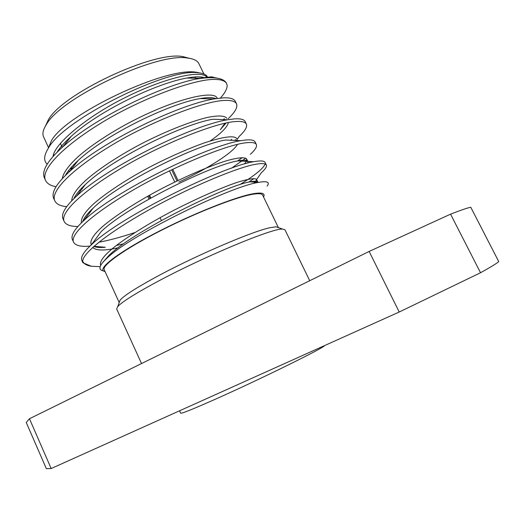 <?xml version="1.0" encoding="UTF-8"?>
<svg xmlns="http://www.w3.org/2000/svg" width="525" height="525" viewBox="0 0 525 525"><rect width="100%" height="100%" fill="white"/><g stroke="black" fill="none" stroke-linecap="round" stroke-linejoin="round"><path stroke-width="0.79" d="M174.746 182.077L169.45 170.861M176.984 180.987L171.688 169.785M178.047 180.482L172.745 169.286M309.717 280.711L284.983 229.799L282.594 229.077C272.698 227.843 199.94 258.3 153.385 283.802C133.403 294.709 121.492 302.341 117.653 306.698L116.681 308.995L141.533 363.549M119.214 302.538L120.113 300.129C123.808 295.864 135.076 288.553 153.91 278.197C191.756 257.368 250.924 231.768 269.692 227.778L275.966 226.793L282.594 229.077M45.439 126.085L48.261 119.976C61.976 94.041 153.346 50.886 182.595 56.549L189.466 58.314M190.621 74.629L190.398 74.957M194.775 78.172L195.681 76.913M203.91 74.005L198.929 63.735C197.472 60.729 193.83 58.853 187.989 58.104L187.615 58.058C157.165 52.146 60.467 97.814 46.213 124.819C43.07 129.793 42.19 133.796 43.582 136.835L48.53 147.676M119.175 302.459L104.213 269.679C101.765 265.342 124.825 248.889 160.722 230.639C196.547 212.382 237.083 196.626 253.431 194.158C258.858 193.325 261.929 193.646 262.638 195.129L278.394 227.627M217.133 78.159L211.076 76.84L199.277 78.245L194.709 79.314C156.673 87.832 93.936 118.775 62.934 146.744C47.604 160.532 41.422 170.907 44.389 177.85L45.544 180.403C47.125 183.645 50.617 185.758 56.024 186.736M220.474 98.018C224.89 93.063 227.122 88.889 227.174 85.503L226.557 83.39C225.14 80.463 221.498 78.652 215.618 77.956L214.338 77.838C209.167 77.444 202.624 77.936 194.709 79.314M48.412 147.958L51.391 140.825C65.146 114.509 165.093 66.983 195.897 72.181L201.863 73.343M47.178 164.22C43.516 160.788 43.844 155.551 48.175 148.523C63 119.628 167.482 67.974 197.669 72.726L198.745 72.817C203.385 73.323 206.292 74.707 207.467 76.972M53.635 155.866L53.248 155.708M267.12 186.132C270.152 182.096 267.297 180.843 258.562 182.359L257.591 182.549C230.088 186.782 130.403 235.128 107.021 258.116C99.218 265.315 97.88 269.555 103.005 270.828M263.537 196.98C265.394 193.515 262.415 192.36 254.599 193.502C236.906 196.101 190.66 214.495 152.946 234.406C115.106 254.317 95.911 270.08 105.066 271.55M248.699 182.136L253.851 178.592M256.6 179.53L261.312 172.738C265.328 169.188 267.008 166.615 266.359 165.021C265.506 163.459 262.152 163.177 256.305 164.167C239.393 166.655 191.782 186.368 152.394 207.952C110.217 231.203 82.274 253.063 82.714 261.345L82.911 262.749L81.861 260.439C80.509 257.047 83.692 251.823 91.409 244.775L100.905 231.893C126.079 206.909 212.054 164.719 237.904 160.899C243.718 159.836 247.045 160.059 247.892 161.575L247.912 163.019M98.89 242.235C109.029 240.371 121.058 237.136 134.964 232.536M239.794 184.656C254.691 175.521 263.143 168.643 265.151 164.03M266.359 165.021L265.105 162.448C264.233 160.853 260.866 160.532 255.006 161.483L253.627 161.726C223.453 166.136 119.936 216.74 91.409 244.775M231.604 168.125L245.785 158.189M250.34 154.337C255.196 149.907 257.204 146.626 256.351 144.5C255.353 142.643 251.875 142.065 245.91 142.787C227.896 144.539 177.706 164.758 137.53 187.504C94.421 212.126 69.412 234.111 73.585 242.202C75.495 245.628 80.962 246.921 89.998 246.094M237.668 160.945L242.228 157.625M256.351 144.5L255.104 141.94C254.087 140.044 250.589 139.44 244.617 140.123L240.752 140.7C208.071 145.596 113.84 191.428 83.783 220.618C74.511 229.117 70.718 235.449 72.404 239.603L73.585 242.202M234.55 140.424L235.554 139.604M237.129 139.381L239.315 136.297C245.109 130.909 247.478 126.847 246.402 124.103C245.26 121.944 241.657 121.091 235.581 121.537C217.199 122.423 166.898 141.967 126.958 164.876C84.112 189.643 59.601 212.487 64.181 221.478C65.927 224.831 70.514 226.505 77.936 226.492M230.6 140.254L231.787 139.322M246.402 124.103L245.168 121.557C244.007 119.372 240.384 118.479 234.294 118.893L227.528 119.766C192.898 125.193 107.697 166.438 76.46 196.238C65.428 206.351 60.946 213.898 63.007 218.892L64.181 221.478M228.224 118.63C235.062 112.212 237.832 107.271 236.519 103.825C235.233 101.384 231.499 100.249 225.317 100.426C206.574 100.452 156.155 119.332 116.465 142.393C73.868 167.317 49.855 191.002 54.836 200.878C56.483 204.173 60.441 206.108 66.701 206.666M223.309 119.615L224.372 118.689M236.519 103.825L235.285 101.299C233.986 98.818 230.239 97.65 224.037 97.794L213.911 98.936C177.936 104.934 101.515 141.763 69.497 171.623C56.451 183.494 51.181 192.393 53.668 198.312L54.836 200.878M100.15 266.661L91.212 266.228L82.911 262.749M92.124 243.292L92.544 243.239M226.695 83.672C225.271 80.942 221.412 79.531 215.119 79.446C196.022 78.619 145.491 96.849 106.037 120.068C63.696 145.136 40.176 169.654 45.544 180.403M54.364 155.072L53.537 154.672M91.212 266.228C86.737 265.493 83.908 263.865 82.714 261.345M480.526 272.751C490.58 267.166 496.657 263.452 498.75 261.614L470.781 207.277C467.985 207.716 461.252 210.007 450.568 214.161L480.526 272.751L399.217 312.021L51.168 468.536L46.338 468.641L26.25 422.494L29.459 418.747L369.141 251.442L399.217 312.021M450.568 214.161L369.141 251.442M29.459 418.747L51.168 468.536M206.666 77.044C201.416 69.707 165.821 77.372 126.538 96.902C88.22 115.559 54.285 143.548 53.078 156.489M70.035 168.814L71.663 168.833M217.133 98.175C214.482 90.136 178.782 97.952 137.333 118.552C115.264 129.498 92.577 143.975 78.291 156.548C68.506 165.565 63.171 172.961 62.278 178.723M81.651 188.16L82.668 188.107M224.923 123.237L220.31 129.675L226.085 122.988M226.918 118.328C224.864 115.605 218.492 115.283 207.795 117.364C192.38 120.848 168.302 130.259 145.333 141.77C122.693 153.234 99.711 168.013 85.962 180.154C76.591 188.79 71.84 195.694 71.695 200.865M236.834 140.529L236.926 140.103M236.755 138.607C234.367 135.214 223.506 136.657 204.173 142.938C188.331 148.654 171.347 156.089 153.228 165.25C129.905 177.286 106.746 192.262 93.634 203.864C84.742 212.061 80.653 218.4 81.388 222.889M244.328 163.997C246.376 161.792 247.15 160.132 246.652 159.016C244.912 156.995 238.507 157.487 227.437 160.486C211.424 165.25 186.224 176.039 162.697 188.121C139.04 200.412 115.71 215.302 102.729 226.413C93.929 234.235 90.018 240.122 91.015 244.066L91.422 244.755M93.831 246.481C96.488 247.492 100.314 247.754 105.308 247.255L94.008 246.323M116.327 245.483L123.638 243.803M254.815 183.166L256.607 179.543C255.065 177.929 248.817 178.789 237.877 182.136C222.029 187.366 196.875 198.47 173.276 210.604C149.533 222.935 126 237.589 112.777 248.299C103.793 255.813 99.704 261.338 100.511 264.889L100.734 265.289M203.68 77.431C199.907 76.493 194.243 76.696 186.677 78.048C155.656 83.652 99.107 110.834 71.243 136.277C64.522 142.367 59.797 147.689 57.081 152.243M68.224 171.084L69.832 171.189M215.919 98.602C212.835 97.289 207.526 97.282 199.986 98.582C169.49 103.714 105.893 134.42 78.179 160.453C71.827 166.3 67.541 171.334 65.323 175.56M79.328 190.673L80.712 190.667M210.256 140.93C221.366 133.179 227.417 127.043 228.395 122.522M227.528 119.766L212.927 119.247C183.494 123.913 112.652 158.294 85.463 184.439C79.452 190.011 75.587 194.755 73.868 198.68M91.114 210.105L91.691 210.059M178.822 182.116C209.495 167.829 233.152 152.368 237.497 144.355M240.752 140.7L225.56 140.024C197.682 144.244 119.385 182.451 93.05 208.248C87.327 213.557 83.882 218.006 82.72 221.602M92.708 247.478C96.246 250.727 104.751 250.825 118.23 247.761M257.952 182.477L257.86 182.116C257.257 181.02 254.664 180.935 250.084 181.847C226.78 185.24 132.766 231.623 109.003 255.386L102.828 262.336M150.052 198.43L148.739 195.628M148.975 199.034L147.669 196.232M324.45 345.64C325.625 347.032 261.22 378.814 215.972 398.934C193.252 409.027 181.466 413.772 180.613 413.168L179.537 410.806M201.823 98.628L201.666 98.3M191.927 78.127L191.52 77.287M120.113 300.129L117.653 306.698M182.956 56.595L187.989 58.104M212.074 76.88L215.618 77.956M197.026 72.293L198.745 72.817M51.391 140.825L48.175 148.523M48.261 119.976L46.213 124.819M246.652 159.016L247.82 161.424M91.015 244.066L91.357 244.821M256.607 179.543L257.86 182.116M100.511 264.889L100.715 265.335M71.715 168.046L71.105 168.007M82.904 187.793L82.064 187.733M236.329 140.503L236.696 139.985M245.457 161.3L246.783 159.41M253.929 183.382L255.426 181.223M107.021 258.116L109.003 255.386M258.562 182.359L250.084 181.847M253.627 161.726L237.904 160.899M83.783 220.618L93.05 208.248M76.46 196.238L85.463 184.439M213.911 98.936L199.986 98.582M69.497 171.623L78.179 160.453M62.934 146.744L71.243 136.277M199.277 78.238L186.677 78.048M71.918 168.499L71.361 167.285M62.232 147.368L60.408 143.391M161.392 220.48L160.066 217.658M150.852 197.984L149.546 195.182"/></g></svg>
